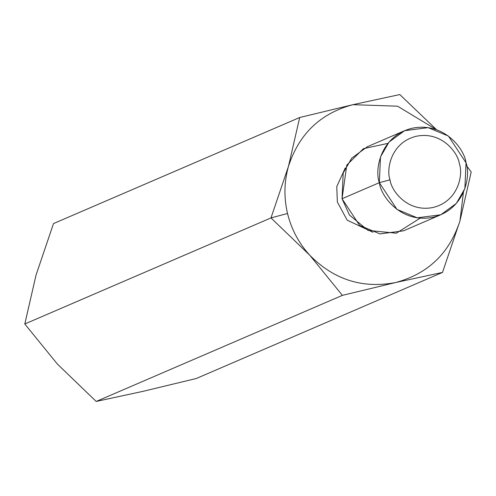 <?xml version="1.0" encoding="UTF-8"?>
<svg xmlns="http://www.w3.org/2000/svg" width="496" height="496" viewBox="0 0 496 496"><rect width="100%" height="100%" fill="white"/><g stroke="black" fill="none" stroke-linecap="round" stroke-linejoin="round"><path stroke-width="0.74" d="M309.82 255.291C298.84 243.269 291.412 229.338 287.525 213.491L270.99 217.911L309.82 255.291L270.99 217.911L288.467 166.358L299.696 117.502L352.867 104.687L399.795 94.556L436.592 129.754L399.795 94.556L352.867 104.687L397.538 106.187L436.511 129.723L397.538 106.187L352.867 104.687L299.696 117.502L53.5 223.584L299.696 117.502L288.467 166.358C299.001 133.939 320.466 113.379 352.867 104.687C320.466 113.379 299.001 133.939 288.467 166.358L270.99 217.911L24.8 323.987L270.99 217.911L287.525 213.491C283.793 197.606 284.109 181.896 288.467 166.358C284.109 181.896 283.793 197.606 287.525 213.491C291.412 229.338 298.84 243.269 309.82 255.291L342.395 295.368L309.82 255.291C334.006 279.75 362.588 288.839 395.572 282.546L342.395 295.368L96.205 401.444L342.395 295.368L395.572 282.546C362.588 288.839 334.006 279.75 309.82 255.291M57.344 364.027L24.8 323.987L36.028 275.131L53.5 223.584L36.028 275.131L24.8 323.987L57.375 364.064L96.205 401.444L143.133 391.313L196.304 378.498L442.5 272.416L395.572 282.546L442.5 272.416L196.304 378.498L143.133 391.313L96.205 401.444L57.4 364.083M459.972 220.869C449.438 253.289 427.974 273.848 395.572 282.546C427.974 273.848 449.438 253.289 459.972 220.869L463.444 192.219L459.972 220.869L442.5 272.416L459.972 220.869L471.2 172.013L466.662 165.838L471.2 172.013M390.03 179.812C391.133 190.532 407.464 212.834 433.25 207.433C458.8 201.066 463.276 173.997 459.383 163.909C458.279 153.183 441.948 130.888 416.169 136.288C390.619 142.656 386.142 169.725 390.03 179.812C386.142 169.725 390.619 142.656 416.169 136.288C441.948 130.888 458.279 153.183 459.383 163.909C463.276 173.997 458.8 201.066 433.25 207.433C407.464 212.834 391.133 190.532 390.03 179.812L379.341 182.671C380.723 196.075 401.134 223.944 433.361 217.198C465.304 209.231 470.902 175.398 466.035 162.793C464.653 149.389 444.242 121.52 412.015 128.266C380.079 136.226 374.48 170.06 379.341 182.671L390.03 179.812M404.575 130.696L367.282 146.766L351.732 158.137L343.195 172.999L342.042 198.741L379.341 182.671L380.494 156.928L389.031 142.067L404.575 130.696L428.116 127.639L448.403 136.065L466.035 162.793L464.882 188.536L456.345 203.397L440.801 214.762L417.26 217.825L396.974 209.399L379.341 182.671L342.042 198.741L359.674 225.469L379.961 233.895L403.502 230.832L440.801 214.762M420.149 218.153L396.335 233.207L368.075 230.404L349.525 215.128L342.042 198.741L346.778 165.087L363.432 148.657L387.928 143.381M372.986 232.283L347.181 220.187L337.373 202.064L336.759 186.626L345.266 167.952L336.759 186.626L337.373 202.064L347.181 220.187L372.986 232.283"/></g></svg>
